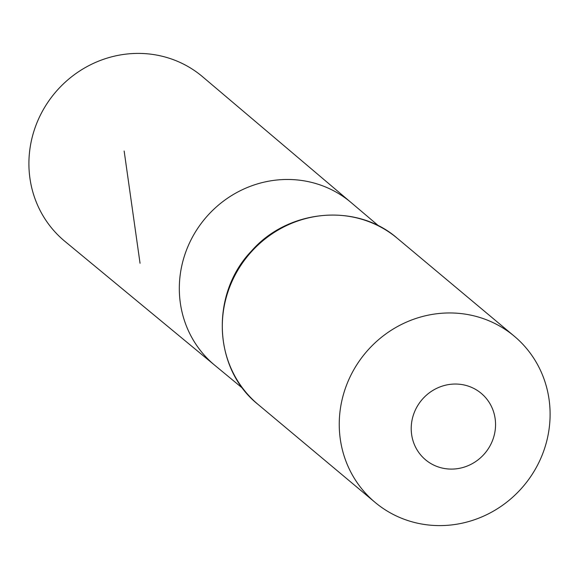 <?xml version="1.0" encoding="UTF-8"?>
<svg xmlns="http://www.w3.org/2000/svg" width="579" height="579" viewBox="0 0 579 579"><rect width="100%" height="100%" fill="white"/><g stroke="black" fill="none" stroke-linecap="round" stroke-linejoin="round"><path stroke-width="0.87" d="M378.847 226.056L351.127 202.57A106.145 101.173 129.9 0 0 204.973 218.667A106.145 101.173 129.9 0 0 214.881 365.363L64.862 241.32A107.303 102.28 129.9 0 1 34.371 129.79A107.303 102.28 129.9 0 1 126.519 54.064A107.303 102.28 129.9 0 1 202.592 76.754L351.127 202.57A106.145 101.173 129.9 0 0 204.973 218.667A106.145 101.173 129.9 0 0 214.881 365.363L242.883 388.516M456.114 468.831A43.353 41.326 -50.1 0 1 415.57 409.556A43.353 41.326 -50.1 0 1 488.459 401.319A43.353 41.326 -50.1 0 1 456.114 468.831M451.511 524.936A108.389 103.315 -50.1 0 1 375.112 502.398A108.389 103.315 -50.1 0 1 365.45 352.973A108.389 103.315 -50.1 0 1 514.239 336.167A108.389 103.315 -50.1 0 1 544.492 448.732A108.389 103.315 -50.1 0 1 451.511 524.936M140.046 263.264L124.152 151.025M375.112 502.398L258.162 404.511A108.389 103.315 -50.1 0 1 248.5 255.093A108.389 103.315 -50.1 0 1 397.288 238.28L514.239 336.167M258.162 404.511C213.137 368.946 210.047 293.958 251.46 251.047C288.277 208.881 356.859 202.715 397.288 238.28"/></g></svg>
